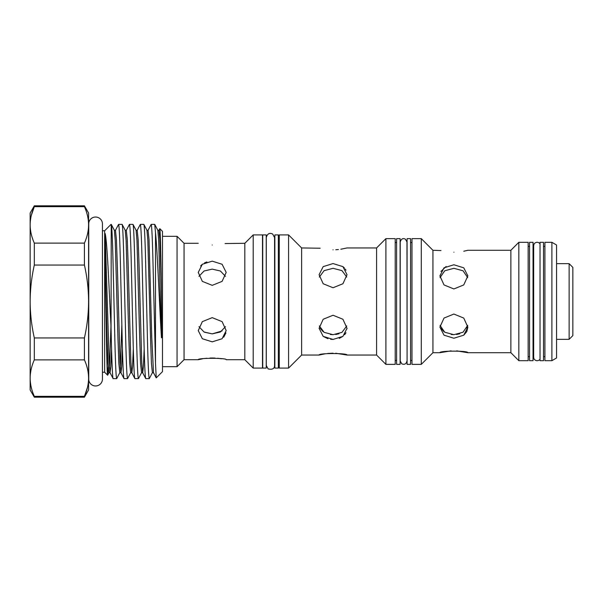 <?xml version="1.0" encoding="UTF-8"?>
<svg xmlns="http://www.w3.org/2000/svg" width="603" height="603" viewBox="0 0 603 603"><rect width="100%" height="100%" fill="white"/><g stroke="black" fill="none" stroke-linecap="round" stroke-linejoin="round"><path stroke-width="0.9" d="M87.473 387.42L84.42 396.344C87.141 390.314 88.535 384.239 88.588 378.119L88.588 378.119C88.528 371.991 87.141 365.915 84.42 359.885L84.42 337.959C87.141 325.876 88.535 313.726 88.588 301.5L88.588 213.032L84.42 205.811L84.42 206.656C87.141 212.686 88.528 218.761 88.588 224.881L88.588 224.889C88.535 231.002 87.141 237.077 84.42 243.115L84.42 265.041L34.318 265.041C31.597 277.079 30.21 289.229 30.15 301.5L30.15 389.968L34.318 397.189L34.318 396.344L84.42 396.344L84.42 397.189L34.318 397.189M31.266 215.58L34.318 206.656L34.318 205.811L30.15 213.032L30.15 301.5C30.203 313.726 31.59 325.876 34.318 337.959L34.318 359.885C31.59 365.923 30.203 371.998 30.15 378.119C30.203 384.239 31.597 390.314 34.318 396.344M88.747 379.86L88.747 223.14A6.867 6.867 0 0 1 95.952 217.042A6.867 6.867 0 0 1 102.442 223.901L102.442 379.099A6.867 6.867 0 0 1 95.952 385.958A6.867 6.867 0 0 1 88.747 379.86L88.588 379.86M262.509 368.086L262.509 234.914L253.2 234.914L253.2 368.086L262.509 368.086M253.2 368.086L244.818 359.705L244.818 243.295L225.07 243.552M225.921 332.931L223.713 337.205M244.818 359.705L226.193 359.705C227.06 357.865 197.4 357.858 198.251 359.705L202.337 358.86M204.485 358.529L206.935 358.25M209.897 358.054L212.211 358.001M212.264 358.001L215.022 358.069M217.57 358.257L221.527 358.762M212.218 341.848L222.092 338.735L226.193 330.602L222.1 321.625L212.218 317.653L202.337 321.633L198.251 330.602L202.352 338.735L212.218 341.848M198.251 359.705L184.051 359.705L184.051 243.295L177.063 236.316L162.478 236.316M204.455 332.2L212.218 333.874L204.04 331.989L198.975 326.675M212.218 244.999C194.204 243.145 194.204 243.145 212.218 244.999C194.204 243.145 194.204 243.145 212.218 244.999C230.24 243.145 230.24 243.145 212.218 244.999M184.051 359.705L177.063 366.684L177.063 236.316M198.975 276.325L204.048 271.011L212.218 269.126L220.397 271.011L225.469 276.325M212.218 261.152L202.337 264.272L198.251 272.398L202.352 281.382L212.218 285.347L222.092 281.375L226.193 272.398L222.1 264.272L212.218 261.152M200.618 265.923L202.344 264.265M204.455 262.931L206.867 261.951M159.803 228.68C160.3 228.582 160.865 254.519 161.363 287.729L159.901 239.783L158.928 230.301L159.803 228.68L162.478 231.356L162.478 371.644L156.23 377.893L155.499 363.3L155.499 232.457L154.7 224.369L151.18 224.369C151.79 225.409 152.393 238.268 152.996 262.931L155.499 363.3M149.273 378.631C148.67 377.591 148.067 364.732 147.464 340.069L145.647 262.931C145.044 238.268 144.441 225.409 143.838 224.369L146.959 230.301L147.841 240.62L150.516 337.137L151.421 363.217L152.393 372.699L149.273 378.631L145.753 378.631C145.15 377.591 144.547 364.732 143.936 340.069L142.127 262.931C141.524 238.268 140.921 225.409 140.318 224.369L137.198 230.301L138.17 239.783L139.074 265.863L141.75 362.38L142.632 372.699L145.753 378.631M152.393 372.699L153.494 372.699L151.752 337.137L149.039 239.783L148.059 230.301L151.18 224.369M138.404 378.631C137.801 377.591 137.198 364.732 136.595 340.069L134.786 262.931C134.183 238.268 133.58 225.409 132.977 224.369L136.097 230.301L136.971 240.62L139.647 337.137L140.552 363.217L141.524 372.699L138.471 378.571L134.884 378.631C134.281 377.591 133.678 364.732 133.075 340.069L131.266 262.931C130.663 238.268 130.06 225.409 129.457 224.369L126.336 230.301L127.308 239.783L128.213 265.863L130.889 362.38L131.763 372.699L134.884 378.631M143.838 224.369L140.318 224.369M127.542 378.631C126.939 377.591 126.336 364.732 125.733 340.069L123.917 262.931C123.314 238.268 122.711 225.409 122.108 224.369L125.228 230.301L126.11 240.62L128.786 337.137L129.69 363.217L130.663 372.699L127.542 378.631L124.022 378.631C123.419 377.591 122.816 364.732 122.213 340.069L120.396 262.931C119.793 238.268 119.19 225.409 118.587 224.369L115.467 230.301L116.439 239.783L117.344 265.863L120.02 362.38L120.902 372.699L124.022 378.631M132.977 224.369L129.457 224.369M111.246 224.369L114.366 230.301L115.241 240.62L117.917 337.137L118.821 363.217L119.801 372.699L116.681 378.631L113.153 378.631C112.52 379.573 111.645 356.554 111.05 327.587L111.246 224.369C111.849 225.409 112.452 238.268 113.055 262.931L114.864 340.069C115.467 364.732 116.07 377.591 116.681 378.631M122.108 224.369L118.587 224.369M161.363 287.729L161.702 334.039C161.747 335.554 161.536 339.994 161.363 336.497L158.702 240.62L157.828 230.301L154.7 224.369M111.578 349.031L110.816 366.699L110.032 372.699L113.153 378.631M102.442 230.768L104.651 230.768L111.05 224.369M108.163 366.88L107.605 375.187C106.821 377.033 106 308.668 105.186 263.76L104.877 244.343C104.937 239.602 104.47 234.145 105.186 233.572C107.334 243.001 109.06 289.229 111.05 327.587M104.651 230.768L104.651 372.232L107.605 375.187M262.742 301.5L262.742 368.086L266.232 368.086L266.232 234.914L262.742 234.914L262.742 301.5M274.847 301.5L274.847 368.086L278.337 368.086L278.337 234.914L274.847 234.914L274.847 301.5M540.024 360.684L540.024 242.316L543.514 242.316L543.514 360.684L540.024 360.684M551.896 360.684L551.896 242.316L544.916 242.316L544.916 360.684L551.896 360.684L556.554 357.994L556.554 245.006L551.896 242.316M556.554 339.331L569.126 339.331L569.126 263.669L556.554 263.669M569.126 263.669L572.85 267.393L572.85 335.607L569.126 339.331M529.547 360.684L529.547 242.316L533.037 242.316L533.037 360.684L529.547 360.684M421.286 364.363L421.286 238.637L411.977 238.637L411.977 364.363L421.286 364.363L432.931 352.717L432.931 250.283L421.286 238.637M441.012 328.258L444.012 331.725M451.165 334.499L453.886 334.688L444.713 332.215L440.054 325.394M463.76 335.185L466.782 331.612M466.797 331.582L467.853 327.112L463.76 335.178L453.886 338.238L444.004 335.178L439.911 327.112L444.012 318.067L453.886 314.042L463.76 318.075L467.853 327.112M451.104 350.856L439.911 352.717C439.044 350.614 468.719 350.622 467.853 352.717L456.667 350.856M510.877 352.717L510.877 250.283L518.836 242.316L518.836 360.684L510.877 352.717L467.853 352.717M453.886 252.22C435.863 250.102 435.863 250.102 453.886 252.22C471.9 250.102 471.9 250.102 453.886 252.22M432.931 250.283L440.981 250.562M440.054 277.606L444.72 270.785L453.886 268.312L463.051 270.785L467.709 277.606M453.886 288.958L444.004 284.925L439.911 275.888L444.004 267.822L453.886 264.762L463.767 267.822L467.853 275.888L463.752 284.933L453.886 288.958M446.107 266.503L440.959 271.433M518.836 360.684L528.153 360.684L528.153 242.316L518.836 242.316M407.085 301.5L407.085 364.363L410.575 364.363L410.575 238.637L407.085 238.637L407.085 301.5M396.608 301.5L396.608 364.363L400.106 364.363L400.106 238.637L396.608 238.637L396.608 301.5M320.178 328.258L323.185 331.725M330.338 334.499L333.052 334.688L324.143 332.374L319.334 325.959M323.17 336.368L327.942 338.735M330.617 339.285L333.052 339.444L323.17 336.368L319.085 328.273L323.178 319.258L333.052 315.248L342.926 319.258L347.019 328.273L342.934 336.368L333.052 339.444M333.052 249.808C315.03 247.788 315.03 247.788 333.052 249.808C351.074 247.788 351.074 247.788 333.052 249.808M325.236 353.78L319.085 355.046L301.621 355.046L301.621 247.954L320.155 248.225M319.334 277.041L324.143 270.626L333.052 268.312L341.961 270.626L346.77 277.041M333.052 287.752L323.178 283.742L319.085 274.727L323.17 266.632L333.052 263.556L342.934 266.632L347.019 274.727L342.926 283.742L333.052 287.752M395.214 364.363L395.214 238.637L385.897 238.637L385.897 364.363L395.214 364.363M385.897 364.363L376.589 355.046L376.589 247.954L347.019 247.954L340.823 249.227M288.581 368.086L288.581 234.914L279.272 234.914L279.272 368.086L288.581 368.086L301.621 355.046M319.085 355.046C318.211 353.041 347.886 353.041 347.019 355.046L335.758 353.268M333.044 353.192L327.723 353.464M339.285 338.358L342.941 336.353M344.675 334.703L345.949 332.781M347.004 328.861L347.019 328.273M104.651 372.232L102.442 372.232M335.788 249.732L338.411 249.529M345.949 270.212L345.323 269.157M344.517 268.116L342.941 266.639M346.77 325.959L341.961 332.374L333.052 334.688M335.698 334.514L338.999 333.745M463.767 251.24L467.853 250.283L510.877 250.283M466.782 328.205L467.709 325.394L463.044 332.215L453.886 334.688M456.531 334.514L459.825 333.745M153.494 372.699L156.23 377.893M161.363 336.497C159.298 301.945 157.421 251.406 155.499 232.457M225.469 326.675L220.397 331.989L212.218 333.874L222.108 330.919M84.42 206.656L34.318 206.656C31.59 212.686 30.203 218.761 30.15 224.881C30.203 231.009 31.597 237.085 34.318 243.115L34.318 265.041M84.42 243.115L34.318 243.115M34.318 359.885L84.42 359.885M84.42 337.959L34.318 337.959M84.42 397.189L88.588 389.968L88.588 301.5C88.528 289.236 87.141 277.079 84.42 265.041M144.17 349.031L143.408 366.699L142.7 372.767L141.524 372.699M133.301 349.031L132.547 366.699L131.831 372.767L130.663 372.699M122.439 349.031L121.678 366.699L120.969 372.767L119.801 372.699M107.651 375.164L108.932 372.699L110.032 372.699L109.158 362.38L105.186 233.572M121.851 324.829L120.351 368.071M110.967 325.756L109.482 368.071M108.932 372.699L107.96 363.217L107.055 337.137L105.186 263.76M177.063 366.684L162.478 366.684M266.277 301.5L266.277 365.478L268.109 368.915C272.39 369.82 274.538 368.674 274.569 365.478L274.569 237.522L272.677 234.039C269.488 232.554 267.355 233.715 266.277 237.522L266.277 301.5M533.67 356.629L533.037 356.629M540.024 358.83C540.213 359.705 536.836 362.411 534.115 359.109L533.67 357.443L533.67 245.557L534.115 243.891C536.836 240.589 540.213 243.295 540.024 244.17M544.916 356.629L543.514 356.629M439.911 352.717L432.931 352.717M411.977 360.466L410.575 360.466M407.085 360.466L406.972 242.014L405.435 239.187C402.962 237.906 401.221 238.848 400.219 242.014L400.219 360.986L401.749 363.813C404.53 364.943 406.271 364.001 406.972 360.986M400.106 360.466L400.219 360.986M396.608 360.466L395.214 360.466M376.589 355.046L347.019 355.046M529.547 356.629L528.153 356.629M279.272 364.551L278.337 364.551M274.847 238.449L274.569 237.522M279.272 238.449L278.337 238.449M529.547 246.371L528.153 246.371M301.621 247.954L288.581 234.914M376.589 247.954L385.897 238.637M396.608 242.534L395.214 242.534M411.977 242.534L410.575 242.534M544.916 246.371L543.514 246.371M533.67 246.371L533.037 246.371M157.828 230.301L158.928 230.301M146.959 230.301L148.059 230.301M136.097 230.301L137.198 230.301M125.228 230.301L126.336 230.301M114.366 230.301L115.467 230.301M198.251 243.295L184.051 243.295M244.818 243.295L253.2 234.914M34.318 205.811L84.42 205.811"/></g></svg>
